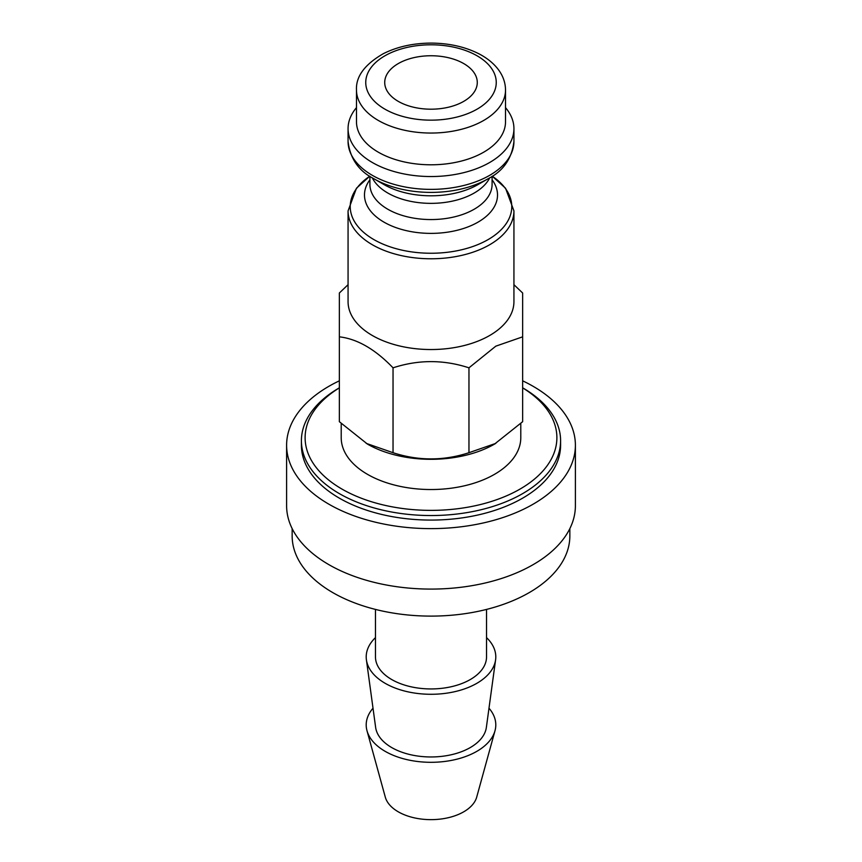 <?xml version="1.0" encoding="UTF-8"?>
<svg xmlns="http://www.w3.org/2000/svg" width="862" height="862" viewBox="0 0 862 862"><rect width="100%" height="100%" fill="white"/><g stroke="black" fill="none" stroke-linecap="round" stroke-linejoin="round"><path stroke-width="1.29" d="M339.359 387.814A129.591 74.822 0 0 0 301.409 440.719A129.591 74.822 0 0 0 431 515.541A129.591 74.822 0 0 0 560.591 440.719A129.591 74.822 0 0 0 522.641 387.814M560.591 440.719L560.591 445.255A129.591 74.822 180 0 1 431 520.077A129.591 74.822 180 0 1 301.409 445.255L301.409 440.719M513.935 284.697L522.641 293.005L522.641 336.837L495.801 346.168L468.96 367.826C443.65 359.562 418.35 359.562 393.04 367.826C375.153 349.229 357.256 338.906 339.359 336.837L339.359 293.005L348.065 284.697M348.065 210.899L348.065 301.657A82.935 47.884 0 0 0 399.257 345.888A82.935 47.884 0 0 0 489.648 335.512A82.935 47.884 0 0 0 513.935 301.657L513.935 210.899L505.563 188.25L492.224 176.193A80.769 46.634 180 0 1 488.107 239.593A80.769 46.634 180 0 1 376.058 240.8A80.769 46.634 180 0 1 369.787 176.193L356.437 188.25L348.065 210.899A82.935 47.884 0 0 0 399.257 255.13A82.935 47.884 0 0 0 489.648 244.754A82.935 47.884 0 0 0 513.935 210.899M339.359 336.837L339.359 421.701L367.514 444.124A89.788 51.839 0 0 0 494.486 444.124L522.641 421.701L522.641 336.837M366.199 443.359L393.04 452.701C418.35 460.965 443.65 460.965 468.96 452.701L495.801 443.37M341.212 423.565L341.212 437.691A89.788 51.839 0 0 0 396.639 485.586A89.788 51.839 0 0 0 494.486 474.348A89.788 51.839 0 0 0 520.788 437.691L520.788 423.565M393.04 367.826L393.04 452.701M468.96 367.826L468.96 452.701M292.153 528.621L292.153 535.948A138.847 80.166 0 0 0 377.868 610.005A138.847 80.166 0 0 0 529.182 592.636A138.847 80.166 0 0 0 569.847 535.948L569.847 528.621M375.466 609.423L375.466 656.876A55.534 32.066 0 0 0 409.741 686.497A55.534 32.066 0 0 0 470.275 679.547A55.534 32.066 0 0 0 486.534 656.876L486.534 609.423M522.641 387.868A125.884 72.677 180 0 1 519.129 489.594A125.884 72.677 180 0 1 342.871 489.594A125.884 72.677 180 0 1 339.359 387.868M398.276 101.371A46.279 26.722 180 0 1 384.721 82.472A46.279 26.722 180 0 1 431 55.75A46.279 26.722 180 0 1 477.279 82.472A46.279 26.722 180 0 1 448.714 107.157A46.279 26.722 180 0 1 398.276 101.371M375.466 637.611A64.79 37.411 0 0 0 366.404 659.818A64.79 37.411 0 0 0 408.577 691.971A64.79 37.411 0 0 0 476.815 683.329A64.79 37.411 0 0 0 495.596 659.818A64.79 37.411 0 0 0 486.534 637.611M366.404 659.818L375.638 727.42A55.534 32.066 0 0 0 411.777 754.983A55.534 32.066 0 0 0 470.275 747.569A55.534 32.066 0 0 0 486.362 727.42L495.596 659.818M373.009 708.208A64.79 37.411 0 0 0 367.007 730.771A64.79 37.411 0 0 0 411.002 760.478A64.79 37.411 0 0 0 476.815 751.352A64.79 37.411 0 0 0 494.993 730.771A64.79 37.411 0 0 0 488.991 708.208M494.993 730.771L476.708 797.113A46.279 26.722 180 0 1 463.724 811.81A46.279 26.722 180 0 1 416.712 818.34A46.279 26.722 180 0 1 385.292 797.113L367.007 730.771M356.48 90.036L356.48 121.779A74.52 43.025 0 0 0 402.489 161.517A74.52 43.025 0 0 0 483.69 152.197A74.52 43.025 0 0 0 505.52 121.779L505.52 90.036C505.444 82.44 502.88 75.393 497.816 68.895C493.032 62.818 486.577 57.711 478.464 53.573C464.747 46.742 449.059 43.251 431.399 43.1C413.307 43.143 397.263 46.677 383.256 53.724C364.691 64.456 355.769 76.556 356.48 90.036A74.52 43.025 0 0 0 402.489 129.774A74.52 43.025 0 0 0 483.69 120.454A74.52 43.025 0 0 0 505.52 90.036M478.033 184.554L488.118 178.736A80.769 46.634 0 0 1 373.882 178.736L383.967 184.554A66.514 38.402 180 0 0 478.033 184.554L488.107 178.736A80.769 46.634 0 0 0 488.118 178.736C503.268 171.032 511.877 158.619 513.935 141.487A82.935 47.884 180 0 1 489.648 175.352A82.935 47.884 180 0 1 399.257 185.729A82.935 47.884 180 0 1 348.065 141.487L348.065 128.654A82.935 47.884 0 0 0 399.257 172.896A82.935 47.884 0 0 0 489.648 162.509A82.935 47.884 0 0 0 513.935 128.654A82.935 47.884 0 0 0 505.52 107.631M356.48 107.631A82.935 47.884 0 0 0 348.065 128.654M522.641 380.821A144.396 83.366 180 0 1 575.396 445.255L575.396 505.714A144.396 83.366 180 0 1 486.265 582.744A144.396 83.366 180 0 1 328.896 564.664A144.396 83.366 180 0 1 286.604 505.714L286.604 445.255A144.396 83.366 180 0 1 339.359 380.821M575.396 445.255A144.396 83.366 180 0 1 486.265 522.275A144.396 83.366 180 0 1 328.896 504.205A144.396 83.366 180 0 1 286.604 445.255M477.149 109.118A65.253 37.68 180 0 1 367.966 92.223A65.253 37.68 180 0 1 447.895 46.085A65.253 37.68 180 0 1 477.149 109.118M369.906 179.792A66.514 38.402 0 0 0 393.665 226.76A66.514 38.402 0 0 0 478.033 222.137A66.514 38.402 0 0 0 492.094 179.792M492.094 176.279L492.094 184.296A61.094 35.267 180 0 1 474.197 209.229A61.094 35.267 180 0 1 407.618 216.879A61.094 35.267 180 0 1 369.906 184.296L369.906 176.279M372.255 177.766A61.094 35.267 0 0 0 474.197 193.034A61.094 35.267 0 0 0 489.745 177.766M494.486 444.124L495.801 443.359M373.882 178.736C358.732 171.032 350.123 158.619 348.065 141.487M513.935 141.487L513.935 128.654"/></g></svg>
